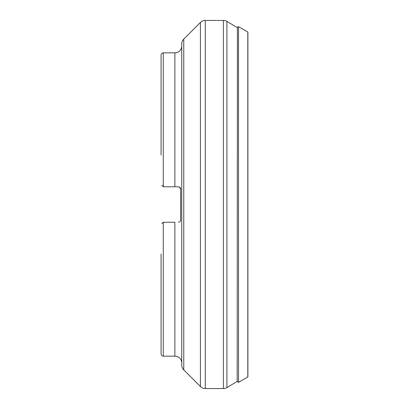 <?xml version="1.0" encoding="UTF-8"?>
<svg xmlns="http://www.w3.org/2000/svg" width="409" height="409" viewBox="0 0 409 409"><rect width="100%" height="100%" fill="white"/><g stroke="black" fill="none" stroke-linecap="round" stroke-linejoin="round"><path stroke-width="0.61" d="M161.074 154.975L161.074 55.057C161.202 53.712 161.938 52.981 163.278 52.848L163.278 186.785L162.567 186.069M161.831 223.662L163.278 222.215L163.278 356.152C161.938 356.019 161.202 355.288 161.074 353.943L161.074 254.025M181.754 45.956A6.892 6.892 0 0 1 174.858 52.848L174.858 186.785L178.442 186.785L163.278 186.785L161.831 185.338M180.625 188.651L180.466 188.104L180.625 188.651M180.395 187.961L180.195 187.649L180.395 187.961M179.336 186.974L180.65 188.989C180.701 187.895 179.97 187.158 178.442 186.785L178.687 186.801M180.625 220.349L180.65 188.989M180.65 220.011C180.701 221.105 179.97 221.842 178.442 222.215L178.687 222.199M181.754 363.044A6.892 6.892 0 0 0 174.858 356.152L174.858 222.215L163.196 222.297M162.567 222.931L162.94 222.552M237.169 381.495L237.409 27.291L237.169 27.505L226.908 21.416A6.892 6.892 0 0 0 223.391 20.45L205.287 20.45A6.892 6.892 0 0 0 200.415 22.469L183.769 39.111A6.892 6.892 0 0 0 181.754 43.983L181.754 365.017A6.892 6.892 0 0 0 183.769 369.889L200.415 386.531A6.892 6.892 0 0 0 205.287 388.55L223.391 388.55A6.892 6.892 0 0 0 226.908 387.584L237.409 381.352M237.409 381.709L238.513 382.343L238.513 26.657L247.808 32.025L247.808 376.975L238.513 382.343M237.409 27.291L238.513 26.657M247.803 376.894L247.91 32.168L247.91 376.832M226.908 21.416L226.908 387.584M223.391 20.45L223.391 388.55M205.287 20.45L205.287 388.55M200.415 22.469L200.415 386.531M183.769 39.111L183.769 369.889M174.858 52.848L163.278 52.848M174.858 356.152L163.278 356.152"/></g></svg>
